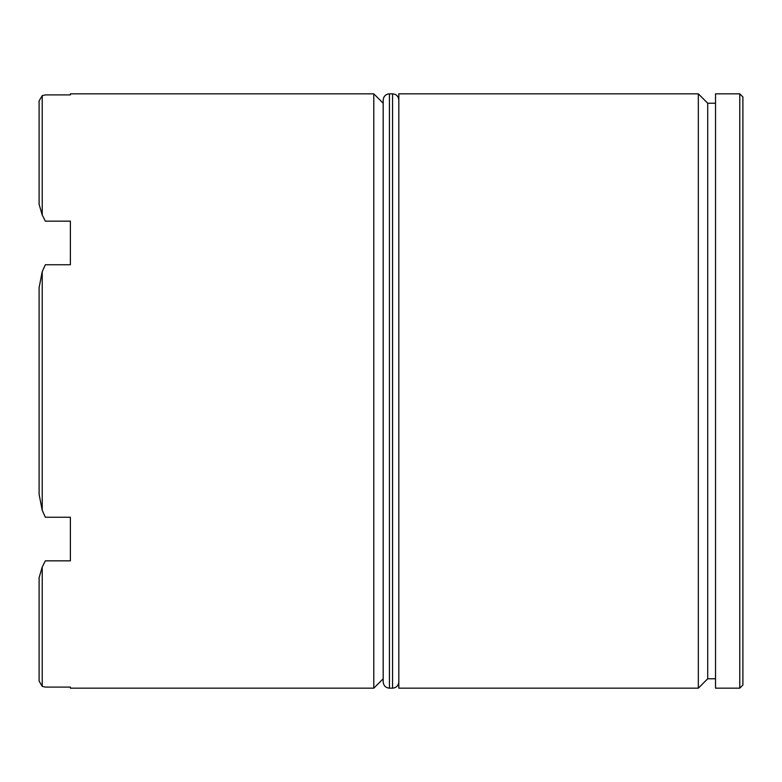 <?xml version="1.0" encoding="UTF-8"?>
<svg xmlns="http://www.w3.org/2000/svg" width="782" height="782" viewBox="0 0 782 782"><rect width="100%" height="100%" fill="white"/><g stroke="black" fill="none" stroke-linecap="round" stroke-linejoin="round"><path stroke-width="1.17" d="M715.53 103.224L707.71 103.224L707.71 678.776L698.326 688.16L698.326 93.84L398.82 93.84L398.82 688.16L698.326 688.16M373.796 688.16L373.796 93.84L70.38 93.84L70.38 94.905L45.356 94.905L42.228 95.648L42.228 215.001L45.356 221.159L70.38 221.159L70.38 264.756L45.356 264.756L42.228 271.647L42.228 510.353L45.356 517.244L70.38 517.244L70.38 560.841L45.356 560.841L42.228 566.999L42.228 686.352L45.356 687.095L70.38 687.095L70.38 688.16L373.796 688.16L383.18 678.776M739.772 93.84L742.9 96.968L742.9 685.032L739.772 688.16L739.772 93.84L715.53 93.84L715.53 688.16L739.772 688.16M42.228 510.353L39.1 494.371L39.1 287.629L42.228 271.647M42.228 215.001L39.1 204.298L39.1 100.927L42.228 95.648M39.1 577.702L42.228 566.999L39.1 577.702L39.1 681.073L42.228 686.352M373.796 93.84L383.18 103.224L383.18 391L383.18 100.096C383.591 96.264 385.673 94.172 389.436 93.84L389.436 688.16C385.673 687.828 383.591 685.736 383.18 681.904L383.18 391M389.436 688.16L392.564 688.16L392.564 93.84C396.327 94.172 398.409 96.264 398.82 100.096M707.71 678.776L715.53 678.776M707.71 103.224L698.326 93.84M392.564 688.16C396.327 687.828 398.409 685.736 398.82 681.904M389.436 93.84L392.564 93.84"/></g></svg>
